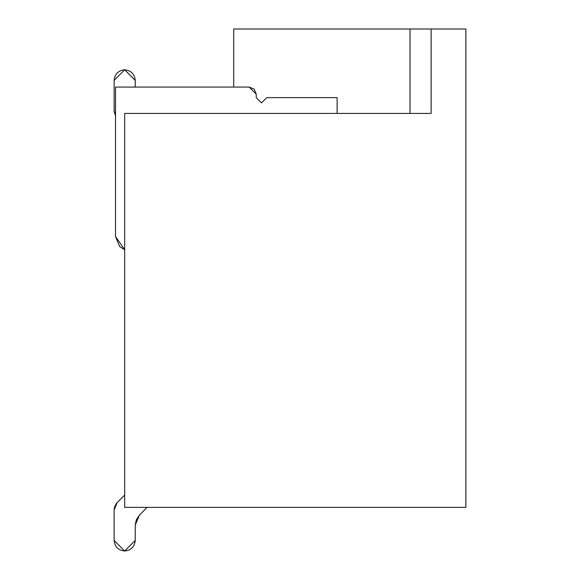 <?xml version="1.0" encoding="UTF-8"?>
<svg xmlns="http://www.w3.org/2000/svg" width="580" height="580" viewBox="0 0 580 580"><rect width="100%" height="100%" fill="white"/><g stroke="black" fill="none" stroke-linecap="round" stroke-linejoin="round"><path stroke-width="0.87" d="M124.678 507.384L465.878 507.384L465.878 29L431.136 29L431.136 113.419L124.678 113.419L124.678 507.384L124.678 113.419L431.136 113.419L431.136 29L465.878 29L465.878 507.384L124.678 507.384M233.718 29L431.136 29L233.718 29L233.718 87.072L233.718 29M410.031 113.419L410.031 29L410.031 113.419M124.678 495.066L117.211 502.534L114.122 509.994L114.122 540.444C114.796 546.809 118.313 550.326 124.678 551C131.036 550.326 134.56 546.809 135.227 540.444L135.227 525.168L139.352 515.221L147.073 507.384L139.352 515.221L135.227 525.168L139.352 515.221L135.227 525.168L139.352 515.221L135.227 525.168L139.352 515.221L135.227 525.168L139.352 515.221L135.227 525.168L139.352 515.221L135.227 525.168L139.352 515.221L135.227 525.168L139.352 515.221L135.227 525.168L139.352 515.221L135.227 525.168L139.352 515.221L135.227 525.168L135.227 540.444L124.678 551L114.122 540.444L114.122 509.994L114.927 505.956L117.211 502.534L124.439 495.305M146.762 507.768L147.073 507.384L146.762 507.768M135.227 80.359L135.227 87.072L135.227 80.359C134.56 73.993 131.036 70.477 124.678 69.803C118.313 70.477 114.796 73.993 114.122 80.359L114.122 110.809L115.529 116.072L114.122 110.809L114.122 80.359L124.678 69.803L135.227 80.359L124.678 69.803L114.122 80.359L124.678 69.803L135.227 80.359L124.678 69.803L114.122 80.359L124.678 69.803L135.227 80.352L124.678 69.803L114.122 80.359L124.678 69.803L135.227 80.352L124.678 69.803L114.122 80.359L124.678 69.803L135.227 80.352L124.678 69.803L114.122 80.359L124.678 69.803L135.227 80.352L124.678 69.803L114.122 80.359M337.132 113.419L337.132 97.628L266.786 97.628L261.507 102.899L256.23 97.628L256.23 94.105L249.197 87.072L115.529 87.072L115.529 236.567L124.678 249.748L119.654 246.514L115.529 236.567L115.529 87.072L249.197 87.072L254.17 89.132L256.23 94.105L256.23 97.628L261.507 102.899L266.786 97.628L337.132 97.628L337.132 113.419M116.66 503.135L116.232 503.672L116.66 503.135M114.231 508.5L114.159 509.16L114.231 508.5M139.352 515.221L136.3 519.789L135.227 525.168M135.227 540.451L124.678 551L114.122 540.444L124.678 551L135.227 540.451L124.678 551L114.122 540.444L124.678 551L135.227 540.451L124.678 551L114.122 540.444L124.678 551L135.227 540.451L124.678 551L114.122 540.444L124.678 551L135.227 540.451L124.678 551L114.122 540.444M114.231 112.302L114.159 111.643M124.678 249.748L119.654 246.514L115.529 236.567"/></g></svg>
